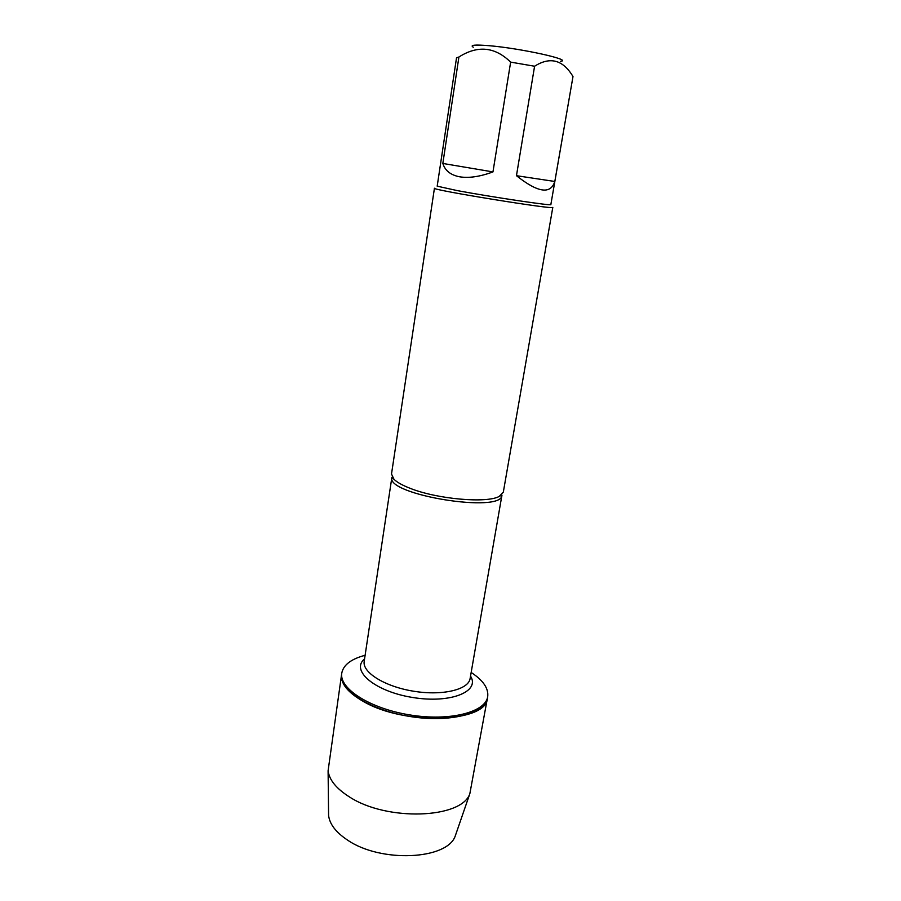 <?xml version="1.0" encoding="UTF-8"?>
<svg xmlns="http://www.w3.org/2000/svg" width="901" height="901" viewBox="0 0 901 901"><rect width="100%" height="100%" fill="white"/><g stroke="black" fill="none" stroke-linecap="round" stroke-linejoin="round"><path stroke-width="1.35" d="M471.155 672.461C483.206 680.356 488.714 688.432 487.689 696.676C485.549 712.252 449.813 721.51 409.865 714.932C369.883 708.558 338.9 688.499 341.783 673.047C343.416 664.893 351.187 658.98 365.108 655.286M487.689 696.676L469.849 793.68C461.808 818.682 386.811 821.622 349.284 796.822C336.276 788.555 329.203 779.861 328.099 770.727L341.569 674.489C338.686 689.975 369.658 710.078 409.617 716.441C449.554 723.019 485.279 713.727 487.43 698.106C487.002 722.456 405.394 726.003 363.711 701.654C347.899 692.666 340.522 683.611 341.569 674.489L341.783 673.047M391.507 474.027L394.019 479.332C397.059 482.305 402.364 485.279 409.932 488.229C436.861 499.154 486.957 503.546 499.267 496.383L503.321 492.137L552.797 207.388C556.503 210.203 430.036 189.728 434.44 188.219L391.507 474.027M473.284 47.212C469.601 45.027 474.827 44.521 488.961 45.681C521.037 48.35 573.7 60.052 560.456 61.324M516.453 175.695C537.874 192.69 550.669 194.616 554.813 181.473L516.453 175.695L534.586 66.235C550.184 56.358 562.99 59.793 572.991 76.551L550.849 204.583C553.394 206.216 492.126 197.128 457.505 190.652L437.188 186.169L456.525 57.844L458.913 57C477.721 45.073 494.953 46.784 510.642 62.124L534.586 66.235M554.813 181.473L572.991 76.551M442.83 163.453C445.06 170.638 450.658 175.087 459.645 176.799C468.824 178.319 479.929 176.697 492.96 171.911L442.83 163.453L458.913 57M492.96 171.911L510.642 62.124M456.356 832.783L455.275 835.903C447.459 859.757 380.774 863.147 347.471 840.036C335.893 832.321 329.597 824.1 328.583 815.382L328.55 812.083M499.267 496.383L501.947 495.122C502.544 513.761 385.425 494.795 391.879 477.293L394.019 479.332M391.879 477.293L364.195 661.39C362.134 672.428 384.862 686.641 413.705 691.236C442.526 695.977 468.576 689.659 470.108 678.543L501.947 495.122M470.525 676.099C480.424 691.563 450.556 703.782 412.692 697.487C374.782 691.506 350.286 670.479 364.556 658.935M455.275 835.903L469.849 793.68M328.583 815.382L328.099 770.727"/></g></svg>
